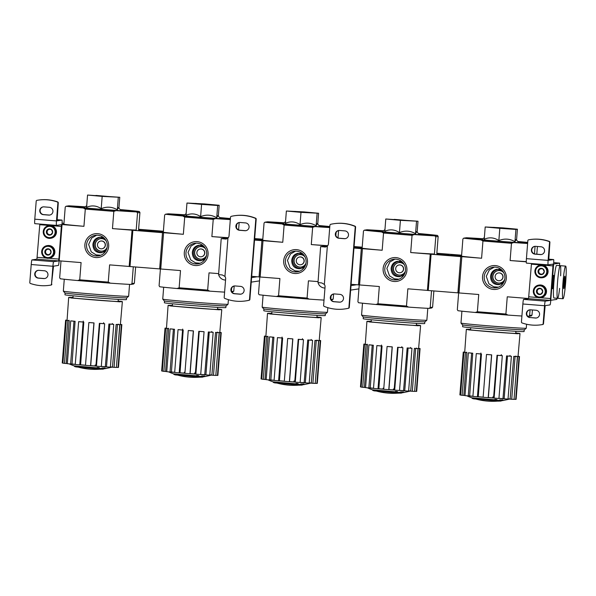<?xml version="1.0" encoding="UTF-8"?>
<svg xmlns="http://www.w3.org/2000/svg" width="596" height="596" viewBox="0 0 596 596"><rect width="100%" height="100%" fill="white"/><g stroke="black" fill="none" stroke-linecap="round" stroke-linejoin="round"><path stroke-width="0.89" d="M494.367 267.09L489.309 269.966L486.276 276.358L488.899 283.8L493.786 286.81L498.398 287.175M503.695 282.437L499.157 284.679C493.562 284.769 490.687 281.983 490.545 276.313C491.134 272.32 493.227 269.973 496.833 269.28L502.018 270.279M494.836 399.804L472.181 397.823L472.136 398.366L495.38 400.385A62.714 15.913 -85.2 0 1 494.829 399.886A61.09 52.463 96.3 0 0 496.61 400.058A62.438 15.846 94.8 0 0 497.451 400.698A62.982 60.904 90.3 0 1 494.084 401.019A62.327 53.528 -83.7 0 1 492.333 400.855A62.744 60.68 -89.7 0 0 494.866 400.691L473.515 398.843A63.675 61.693 -81.2 0 1 472.136 398.366M494.829 399.886L494.874 399.342A61.09 52.463 96.3 0 0 496.647 399.514A62.438 15.846 94.8 0 0 497.489 400.154L497.451 400.698M496.647 399.514L496.61 400.058M502.085 400.661A63.198 62.975 -98.6 0 0 504.03 400.356M498.137 401.175A62.707 5.141 -85.4 0 1 498.032 400.989A62.997 62.774 -98.6 0 0 499.59 400.817A62.409 5.111 -85.4 0 1 499.478 400.587A62.751 62.528 -98.6 0 0 500.953 400.385A62.096 5.088 94.6 0 0 501.057 400.616A62.997 62.774 -98.6 0 0 502.629 400.37A61.731 5.059 94.6 0 0 502.733 400.557A63.198 62.975 81.4 0 1 501.169 400.803A62.096 5.088 94.6 0 0 501.281 400.959A63.37 63.146 81.4 0 1 499.813 401.16A62.409 5.111 -85.4 0 1 499.694 401.004A63.198 62.975 81.4 0 1 498.137 401.175M499.508 400.288A62.997 62.774 -98.6 0 1 498.07 400.445L498.032 400.989M499.478 400.587L499.522 400.043A62.751 62.528 -98.6 0 0 500.998 399.842A62.096 5.088 94.6 0 0 501.102 400.072A62.997 62.774 -98.6 0 0 502.666 399.827A61.731 5.059 94.6 0 0 502.771 400.005L502.733 400.557M502.666 399.827L502.629 400.37M501.102 400.072L501.057 400.616M500.998 399.842L500.953 400.385M498.852 240.575L499.82 228.32L485.196 226.979L484.235 239.234C489.316 237.029 494.188 237.484 498.852 240.575C504.432 238.303 509.796 238.676 514.959 241.7L515.994 239.614L519.071 242.669M482.656 238.862A33.205 0.633 4.5 0 0 467.212 238.199A33.205 0.633 4.5 0 0 497.541 241.209A33.205 0.633 4.5 0 0 527.631 243.302M527.691 242.587A33.205 0.633 4.5 0 0 518.043 241.648M482.82 238.743A39.12 0.745 -175.5 0 0 466.43 237.759L463.688 238.169L462.891 238.981L461.535 256.205L459.702 256.489M521.91 316.014A39.12 0.745 -175.5 0 1 508.015 315.09L475.28 312.468A39.12 0.745 -175.5 0 1 457.981 310.71L457.326 309.704L458.644 292.934M527.616 243.481A39.12 0.745 -175.5 0 1 513.722 242.55L480.987 239.927A39.12 0.745 -175.5 0 1 463.688 238.169M517.917 241.522L519.623 241.663A39.12 0.745 -175.5 0 1 527.698 242.416M537.413 246.483L536.81 254.194M535.066 246.327L534.47 253.903M532.422 309.957L532.012 315.15L529.62 315.507L530.075 309.801M482.537 276.566A11.972 11.927 -98.6 0 0 499.552 288.33A11.972 11.927 -98.6 0 0 501.184 267.664A11.972 11.927 -98.6 0 0 482.537 276.566M528.622 298.514L507.256 296.801L505.9 314.025L477.381 311.738L478.737 294.513L427.414 290.423L430.267 254.157L432.77 254.321L461.833 256.66L458.98 292.934M526.283 261.83L510.109 260.534L511.465 243.302L482.946 241.015L481.59 258.239L459.702 256.481M532.012 315.15L531.215 315.954L528.473 316.372A39.12 0.745 -175.5 0 1 527.825 316.342M528.473 316.372L529.62 315.507M475.28 312.468L477.381 311.738M505.9 314.025L508.015 315.09M481.59 258.239A39.12 0.745 -175.5 0 1 461.535 256.205M482.946 241.015L480.987 239.927M526.283 261.614A39.12 0.745 -175.5 0 1 510.109 260.534M513.722 242.55L511.465 243.302M482.596 238.907A31.297 0.596 4.5 0 0 469.112 238.325A31.297 0.596 4.5 0 0 497.705 241.186A31.297 0.596 4.5 0 0 527.639 243.235M527.683 242.661A31.297 0.596 4.5 0 0 518.088 241.7M482.507 238.974A28.198 0.536 4.5 0 0 472.188 238.579A28.198 0.536 4.5 0 0 497.958 241.149A28.198 0.536 4.5 0 0 527.646 243.071M527.669 242.818A28.198 0.536 4.5 0 0 518.17 241.782M485.196 226.979L502.793 227.873L517.41 229.222L515.927 229.445L499.82 228.32M516.546 240.166L517.41 229.222M514.959 241.7L515.927 229.445M500.394 228.238L512.188 228.953L493.622 227.344L500.394 228.238M462.749 324.947L462.608 326.69A30.836 0.589 4.5 0 0 490.791 329.499A30.836 0.589 4.5 0 0 524.1 331.532L524.234 329.789M526.268 328.21A32.75 0.626 4.5 0 1 490.903 326.042A32.75 0.626 4.5 0 1 460.984 323.069A32.75 0.626 4.5 0 0 460.984 323.069L462.526 324.872A31.074 0.596 4.5 0 0 490.91 327.688A31.074 0.596 4.5 0 0 524.473 329.744L526.268 328.21A32.75 0.626 4.5 0 0 526.275 328.195L526.588 324.246M468.277 395.759A22.223 0.425 4.5 0 0 472.919 396.243M477.433 396.66A22.223 0.425 4.5 0 0 483.147 397.152M488.206 397.554A22.223 0.425 4.5 0 0 494.114 398.009M498.949 398.344A22.223 0.425 4.5 0 0 504.149 398.679M508.038 398.873A22.223 0.425 4.5 0 0 510.079 398.888M494.181 397.107A26.38 0.507 4.5 0 0 492.721 396.988M515.786 377.298L517.604 356.475A26.738 0.514 -175.5 0 0 518.028 356.415A26.738 0.514 -175.5 0 1 518.028 356.415L519.481 356.527A28.198 0.536 -175.5 0 1 519.488 356.527L516.114 399.32A28.198 0.536 -175.5 0 1 516.114 399.327A28.198 0.536 -175.5 0 1 515.689 399.387L514.057 399.253M514.05 399.365A28.198 0.536 -175.5 0 1 511.718 399.275L510.102 399.126L513.789 356.356A26.738 0.514 -175.5 0 0 516.114 356.453L517.417 356.572L514.05 399.365M508.023 399.022A26.38 0.507 4.5 0 0 510.102 399.126M508.015 399.067A28.198 0.536 -175.5 0 1 504.142 398.828L502.964 398.709L506.563 355.931A26.738 0.514 -175.5 0 0 510.444 356.177L511.39 356.274L508.015 399.067M498.941 398.433A26.38 0.507 4.5 0 0 502.964 398.709M498.941 398.471A28.198 0.536 -175.5 0 1 494.099 398.121L493.548 398.046L497.027 355.261A26.738 0.514 -175.5 0 0 501.862 355.611L502.309 355.678L498.941 398.471M491.685 354.858L491.566 354.873A28.198 0.536 -175.5 0 1 486.5 354.464L486.627 354.449A26.738 0.514 -175.5 0 0 489.145 354.65A26.738 0.514 -175.5 0 0 491.685 354.858L488.348 397.651A26.38 0.507 4.5 0 0 493.548 398.046M488.348 397.651L488.198 397.674A28.198 0.536 -175.5 0 1 483.132 397.264L486.5 354.464M481.464 354.017L480.793 353.987A28.198 0.536 -175.5 0 1 476.278 353.584L476.949 353.614A26.738 0.514 -175.5 0 0 481.464 354.017L478.26 396.817A26.38 0.507 4.5 0 0 483.14 397.227M478.26 396.817L477.426 396.787A28.198 0.536 -175.5 0 1 472.911 396.385L476.278 353.584M472.747 353.219L471.63 353.152A28.198 0.536 -175.5 0 1 468.352 352.817L469.469 352.884A26.738 0.514 -175.5 0 0 472.747 353.219L469.648 396.035A26.38 0.507 4.5 0 0 472.911 396.34M469.648 396.035L468.262 395.945A28.198 0.536 -175.5 0 1 464.984 395.617L468.352 352.817M466.869 352.594L465.469 352.489A28.198 0.536 -175.5 0 1 463.926 352.273L465.32 352.378A26.738 0.514 -175.5 0 0 466.869 352.594L463.837 395.416A26.38 0.507 4.5 0 0 464.984 395.55M463.837 395.416L462.101 395.29A28.198 0.536 -175.5 0 1 460.559 395.073L463.926 352.273M460.566 394.962L459.888 394.91A28.198 0.536 -175.5 0 1 459.888 394.902A28.198 0.536 -175.5 0 1 459.888 394.895L463.256 352.102A28.198 0.536 -175.5 0 1 463.681 352.042L464.724 352.132M470.609 329.409A26.924 0.514 4.5 0 0 466.325 329.357A26.924 0.514 4.5 0 0 490.925 331.808A26.924 0.514 4.5 0 0 520.01 333.581A26.924 0.514 4.5 0 0 515.771 332.963M515.875 356.043L515.831 356.505M509.997 355.417L509.93 356.185M501.281 354.62L501.199 355.596M480.883 353.018L480.808 353.987M466.623 352.176L466.601 352.571M466.325 329.357L464.716 352.221A26.738 0.514 -175.5 0 1 464.716 352.221L463.256 352.109L459.888 394.91M465.469 352.489L462.101 395.29M471.63 353.152L468.262 395.945M480.793 353.987L477.426 396.787M491.566 354.873L488.198 397.674M502.309 355.678A28.198 0.536 -175.5 0 1 497.474 355.328L494.099 398.121M497.474 355.328L497.027 355.261M511.39 356.274A28.198 0.536 -175.5 0 1 507.509 356.028L504.142 398.828M507.509 356.028L506.563 355.931M517.417 356.572A28.198 0.536 -175.5 0 1 515.093 356.475L511.718 399.275M515.093 356.475L513.789 356.356M516.114 399.327L519.488 356.527A28.198 0.536 -175.5 0 1 519.064 356.587L515.689 399.387M519.064 356.587L517.604 356.475M518.043 356.244A28.198 0.536 -175.5 0 1 518.818 356.356L518.803 356.468M518.818 356.356L518.036 356.304M493.808 286.81A10.415 10.378 -98.6 0 0 497.541 287.473M484.213 276.671A10.415 10.378 -98.6 0 0 496.11 287.793A10.415 10.378 -98.6 0 0 504.812 275.948A10.415 10.378 -98.6 0 0 484.213 276.671M559.488 265.615L559.681 263.119L553.632 264.035L550.779 300.31L556.828 299.393L556.917 298.261M559.681 263.119L553.721 262.642M552.492 288.762A6.735 0.551 -85.4 0 1 552.485 288.762A6.735 0.551 -85.4 0 1 552.47 282.005A6.735 0.551 -85.4 0 1 553.557 275.337A6.735 0.551 -85.4 0 1 553.572 282.027A6.735 0.551 -85.4 0 1 552.492 288.762M550.54 298.551L550.242 300.391L545.28 301.136A4.552 0.372 94.6 0 0 544.543 305.733L543.127 323.747A0.909 0.909 81.4 0 1 542.382 324.567A40.029 39.887 81.4 0 1 541.235 324.76L541.615 324.701A40.029 39.887 -98.6 0 0 542.762 324.515A0.909 0.909 -98.6 0 0 543.507 323.688L545.154 305.636L550.041 304.899A4.552 0.372 94.6 0 0 550.779 300.31L553.632 264.035A4.552 0.372 94.6 0 0 553.617 259.558L548.722 260.303L549.907 242.319A0.909 0.909 -98.6 0 0 549.303 241.387A40.029 39.887 -98.6 0 0 530.112 239.562L529.732 239.622A40.029 39.887 81.4 0 1 548.931 241.447A0.909 0.909 81.4 0 1 549.534 242.378L548.111 260.392A4.552 0.372 94.6 0 0 548.126 264.87A4.552 0.372 94.6 0 0 548.134 264.87L553.103 264.117L550.54 298.551L540.408 297.739M534.873 246.342A3.911 3.896 -98.6 0 0 535.342 254.075L534.962 254.134A3.911 3.896 81.4 0 1 534.687 246.371A3.911 3.896 81.4 0 1 535.581 246.334L540.997 246.774A3.911 3.896 81.4 0 1 541.28 254.537A3.911 3.896 81.4 0 1 540.386 254.574L534.962 254.134M541.466 254.507A3.911 3.896 -98.6 0 1 540.766 254.514L535.342 254.075M548.111 260.392L526.424 258.649L527.84 240.635A0.909 0.909 81.4 0 1 528.585 239.815A40.029 39.887 81.4 0 1 529.732 239.622M550.242 300.391L528.555 298.648L523.593 299.401A4.552 0.372 94.6 0 0 522.856 303.99L521.44 322.004A0.909 0.909 81.4 0 0 522.044 322.935A40.029 39.887 81.4 0 0 541.235 324.76M529.971 317.608A3.911 3.896 81.4 0 1 529.688 309.838A3.911 3.896 81.4 0 1 530.582 309.808L536.005 310.248A3.911 3.896 81.4 0 1 536.281 318.011A3.911 3.896 81.4 0 1 535.394 318.041L530.351 317.549A3.911 3.896 -98.6 0 1 529.881 309.816M536.475 317.981A3.911 3.896 -98.6 0 1 535.767 317.988L530.351 317.549M526.424 258.649A4.552 0.372 94.6 0 0 526.439 263.127A4.552 0.372 94.6 0 0 526.447 263.127L548.119 264.87L526.439 263.127M553.11 265.905L531.416 264.17L531.461 263.529M531.416 264.17L528.555 298.648M553.617 259.558A4.552 0.372 94.6 0 0 553.61 259.558L548.625 259.163L553.617 259.558M537.808 294.022L536.46 291.176L538.24 288.576L541.369 288.829L542.718 291.675L540.937 294.268L537.808 294.022A3.151 3.136 81.4 0 1 538.24 288.576A3.151 3.136 81.4 0 1 542.718 291.675A3.151 3.136 81.4 0 1 537.808 294.022L540.989 294.208M545.191 291.876A5.64 5.617 81.4 0 1 536.407 296.07A5.64 5.617 81.4 0 1 537.167 286.333A5.64 5.617 81.4 0 1 545.191 291.876M545.973 291.921A6.37 6.347 81.4 0 1 533.375 292.368A6.37 6.347 81.4 0 1 538.695 285.119A6.37 6.347 81.4 0 1 545.973 291.921M538.695 285.119L539.224 285.037A6.37 6.347 81.4 0 1 546.502 291.846A6.37 6.347 81.4 0 1 541.131 297.635L540.602 297.709M538.493 288.598L537.652 289.827A2.727 2.719 81.4 0 1 539.529 288.673M540.684 288.769A2.727 2.719 81.4 0 1 541.585 289.246M542.613 291.422A2.727 2.719 81.4 0 1 542.554 291.928M541.377 293.672A2.727 2.719 81.4 0 1 537.436 292.554L538.113 293.977M537.436 292.554A2.727 2.719 81.4 0 1 537.652 289.827L536.758 291.131L537.436 292.554M539.38 274.071L538.032 271.225L539.805 268.632L542.941 268.885L544.29 271.731L542.509 274.324L539.38 274.071A3.151 3.136 81.4 0 1 539.805 268.632A3.151 3.136 81.4 0 1 544.29 271.731A3.151 3.136 81.4 0 1 539.38 274.071L542.561 274.257M546.763 271.925A5.64 5.617 81.4 0 1 537.972 276.119A5.64 5.617 81.4 0 1 538.739 266.382A5.64 5.617 81.4 0 1 546.763 271.925M547.545 271.977A6.37 6.347 81.4 0 1 534.947 272.417A6.37 6.347 81.4 0 1 540.267 265.168A6.37 6.347 81.4 0 1 547.545 271.977M540.267 265.168L540.795 265.093A6.37 6.347 81.4 0 1 548.074 271.895A6.37 6.347 81.4 0 1 542.703 277.684L542.174 277.766M540.065 268.647L539.224 269.884A2.727 2.719 81.4 0 1 541.093 268.729M542.256 268.826A2.727 2.719 81.4 0 1 543.15 269.295M544.178 271.478A2.727 2.719 81.4 0 1 544.126 271.985M542.949 273.72A2.727 2.719 81.4 0 1 539.008 272.603L539.685 274.026M539.008 272.603A2.727 2.719 81.4 0 1 539.224 269.884L538.33 271.18L539.008 272.603M559.637 288.375A16.375 1.341 -85.4 0 1 557.595 298.32L553.982 298.03A16.375 1.341 -85.4 0 1 553.93 281.915A16.375 1.341 -85.4 0 1 556.604 265.384L560.218 265.674A16.375 1.341 -85.4 0 1 560.642 275.814M557.543 282.206A16.375 1.341 -85.4 0 1 560.218 265.674A16.375 1.341 94.6 0 0 557.565 281.886A16.375 1.341 94.6 0 0 557.595 298.32A16.375 1.341 -85.4 0 1 557.543 282.206M563.838 288.688L563.831 288.688A6.28 0.514 94.6 0 1 563.786 288.665A6.28 0.514 94.6 0 1 563.63 285.67L563.63 285.588A6.28 0.514 94.6 0 1 564.114 279.412L564.129 279.33A6.28 0.514 94.6 0 1 564.784 276.194A6.28 0.514 94.6 0 1 564.814 276.179L564.822 276.171A6.28 0.514 94.6 0 1 565.03 279.196L565.023 279.271A6.28 0.514 94.6 0 1 564.539 285.454L564.531 285.529A6.28 0.514 94.6 0 1 563.838 288.688M565.693 282.228A16.375 1.341 94.6 0 0 565.641 266.107A16.375 1.341 94.6 0 0 562.989 282.325A16.375 1.341 94.6 0 0 563.019 298.752A16.375 1.341 94.6 0 0 565.693 282.228M564.539 285.454C563.645 283.309 563.801 281.252 565.023 279.271M564.151 279.151L565.03 279.219M563.637 285.432L564.531 285.506M552.917 280.515L553.267 278.906L553.371 280.448L552.775 285.193L552.917 280.515M552.932 280.411L553.371 280.448L553.125 283.584L552.671 283.547M552.574 287.674A5.64 0.462 -85.4 0 1 552.574 281.834A5.64 0.462 -85.4 0 1 553.505 276.447A5.64 0.462 -85.4 0 1 553.483 282.087A5.64 0.462 -85.4 0 1 552.611 287.652A5.64 0.462 -85.4 0 1 552.574 287.674M499.247 269.303A7.457 7.435 -98.6 0 0 498.368 269.377L497.876 269.452A7.457 7.435 -98.6 0 0 491.648 277.937A7.457 7.435 -98.6 0 0 502.421 283.45M500.111 284.203L500.595 284.128A7.457 7.435 -98.6 0 0 501.661 283.89M499.82 269.414A7.457 7.435 -98.6 0 0 497.876 269.452M503.836 272.856A6.28 6.258 -98.6 0 0 492.81 277.766A6.28 6.258 -98.6 0 0 504.79 279.189M498.129 270.614A6.28 6.258 -98.6 0 0 492.959 277.743A6.28 6.258 -98.6 0 0 500.007 283.025M499.582 280.694L499.731 280.671A3.911 3.896 -98.6 0 0 503.031 277.118A3.911 3.896 -98.6 0 0 498.561 272.938L498.412 272.961A3.911 3.896 -98.6 0 0 495.142 277.408A3.911 3.896 -98.6 0 0 502.882 277.14A3.911 3.896 -98.6 0 0 498.412 272.961M394.954 259.111L389.896 261.987L386.864 268.379L389.486 275.814L394.373 278.824L398.985 279.196M404.282 274.458L399.745 276.7C394.15 276.79 391.274 274.004 391.132 268.334C391.721 264.341 393.814 261.994 397.42 261.301L402.605 262.3M395.424 391.825L372.768 389.844L372.724 390.387L395.967 392.406A62.714 15.913 -85.2 0 1 395.416 391.907A61.09 52.463 96.3 0 0 397.197 392.079A62.438 15.846 94.8 0 0 398.039 392.719A62.982 60.904 90.3 0 1 394.671 393.032A62.327 53.528 -83.7 0 1 392.92 392.868A62.744 60.68 -89.7 0 0 395.453 392.712L374.102 390.857A63.675 61.693 -81.2 0 1 372.724 390.387M395.416 391.907L395.461 391.363A61.09 52.463 96.3 0 0 397.234 391.535A62.438 15.846 94.8 0 0 398.076 392.175L398.039 392.719M397.234 391.535L397.197 392.079M402.68 392.682A63.198 62.975 -98.6 0 0 404.624 392.377M398.724 393.189A62.707 5.141 -85.4 0 1 398.62 393.01A62.997 62.774 -98.6 0 0 400.177 392.838A62.409 5.111 -85.4 0 1 400.072 392.608A62.751 62.528 -98.6 0 0 401.54 392.406A62.096 5.088 94.6 0 0 401.652 392.637A62.997 62.774 -98.6 0 0 403.216 392.384A61.731 5.059 94.6 0 0 403.321 392.57A63.198 62.975 81.4 0 1 401.756 392.824A62.096 5.088 94.6 0 0 401.868 392.98A63.37 63.146 81.4 0 1 400.4 393.174A62.409 5.111 -85.4 0 1 400.281 393.017A63.198 62.975 81.4 0 1 398.724 393.189M400.095 392.31A62.997 62.774 -98.6 0 1 398.664 392.466L398.62 393.01M400.072 392.608L400.11 392.064A62.751 62.528 -98.6 0 0 401.585 391.863A62.096 5.088 94.6 0 0 401.689 392.093A62.997 62.774 -98.6 0 0 403.254 391.84A61.731 5.059 94.6 0 0 403.365 392.026L403.321 392.57M403.254 391.84L403.216 392.384M401.689 392.093L401.652 392.637M401.585 391.863L401.54 392.406M399.439 232.596L400.408 220.341L385.783 218.993L384.822 231.248C389.903 229.05 394.775 229.497 399.439 232.596C405.019 230.324 410.391 230.697 415.546 233.721L416.582 231.635L419.658 234.69M383.243 230.883A33.205 0.633 4.5 0 0 367.799 230.22A33.205 0.633 4.5 0 0 398.128 233.23A33.205 0.633 4.5 0 0 433.985 235.427A33.205 0.633 4.5 0 0 418.63 233.669M383.407 230.764A39.12 0.745 -175.5 0 0 367.017 229.773L364.275 230.19L363.478 230.995L362.122 248.227L360.289 248.502L382.178 250.26A39.12 0.745 -175.5 0 1 362.122 248.227M429.06 308.385L430.208 307.529L432.599 307.163L431.802 307.976L429.06 308.385A39.12 0.745 -175.5 0 1 408.603 307.111L375.867 304.481A39.12 0.745 -175.5 0 1 358.569 302.731L357.913 301.725L359.232 284.955M418.504 233.543L420.21 233.677A39.12 0.745 -175.5 0 1 437.509 235.435L434.767 235.852A39.12 0.745 -175.5 0 1 414.309 234.571L381.574 231.941A39.12 0.745 -175.5 0 1 364.275 230.19M437.509 235.435L438.164 236.441L435.78 236.798L434.767 235.852M438.164 236.441L436.808 253.665L438.641 253.389L438.574 254.306M435.78 236.798L434.424 254.03L432.584 254.313L410.696 252.548L412.052 235.323L383.533 233.029L382.178 250.26M430.208 307.529L431.526 290.774M432.599 307.163L433.873 290.96M438.641 253.389L436.846 253.248M383.124 268.587A11.972 11.927 -98.6 0 0 400.147 280.351A11.972 11.927 -98.6 0 0 401.771 259.685A11.972 11.927 -98.6 0 0 383.124 268.587M427.414 290.394L407.843 288.822L406.487 306.046L377.968 303.759L379.324 286.527L359.567 284.94M375.867 304.481L377.968 303.759M406.487 306.046L408.603 307.111M383.533 233.029L381.574 231.941M434.424 254.03A39.12 0.745 -175.5 0 1 410.696 252.548M414.309 234.571L412.052 235.323M383.183 230.92A31.297 0.596 4.5 0 0 369.699 230.347A31.297 0.596 4.5 0 0 398.292 233.207A31.297 0.596 4.5 0 0 432.085 235.256A31.297 0.596 4.5 0 0 418.675 233.714M383.094 230.995A28.198 0.536 4.5 0 0 372.776 230.6A28.198 0.536 4.5 0 0 398.545 233.163A28.198 0.536 4.5 0 0 429.008 235.025A28.198 0.536 4.5 0 0 418.757 233.796M385.783 218.993L417.997 221.235L400.408 220.341M417.14 232.187L417.997 221.235M415.546 233.721L416.515 221.466M400.981 220.252L412.775 220.974L394.209 219.365L400.981 220.252M363.337 316.968L363.195 318.711A30.836 0.589 4.5 0 0 391.378 321.52A30.836 0.589 4.5 0 0 424.687 323.546L424.821 321.81M362.502 303.193L361.571 315.075A32.75 0.626 4.5 0 0 361.571 315.09L363.113 316.886A31.074 0.596 4.5 0 0 391.498 319.702A31.074 0.596 4.5 0 0 425.06 321.765L426.855 320.231A32.75 0.626 4.5 0 0 426.863 320.216L427.801 308.326M361.571 315.09A32.75 0.626 4.5 0 0 391.49 318.055A32.75 0.626 4.5 0 0 426.855 320.231M368.864 387.772A22.223 0.425 4.5 0 0 373.506 388.257M378.02 388.674A22.223 0.425 4.5 0 0 383.735 389.166M388.793 389.575A22.223 0.425 4.5 0 0 394.701 390.022M399.536 390.365A22.223 0.425 4.5 0 0 404.744 390.693M408.625 390.894A22.223 0.425 4.5 0 0 410.666 390.909M383.802 388.257A26.38 0.507 4.5 0 0 383.042 388.205M394.768 389.128A26.38 0.507 4.5 0 0 393.308 389.009M416.373 369.311L418.191 348.489A26.738 0.514 -175.5 0 0 418.615 348.436A26.738 0.514 -175.5 0 1 418.615 348.436L420.076 348.541A28.198 0.536 -175.5 0 1 420.076 348.548L416.701 391.341A28.198 0.536 -175.5 0 1 416.708 391.348A28.198 0.536 -175.5 0 1 416.284 391.408L414.645 391.274M414.637 391.386A28.198 0.536 -175.5 0 1 412.313 391.289L410.689 391.147L414.376 348.377A26.738 0.514 -175.5 0 0 416.701 348.474L418.005 348.585L414.637 391.386M408.61 391.036A26.38 0.507 4.5 0 0 410.689 391.147M408.61 391.088A28.198 0.536 -175.5 0 1 404.729 390.849L403.552 390.73L407.15 347.952A26.738 0.514 -175.5 0 0 411.031 348.198L411.978 348.288L408.61 391.088M399.529 390.454A26.38 0.507 4.5 0 0 403.552 390.73M399.529 390.492A28.198 0.536 -175.5 0 1 394.694 390.142L394.135 390.067L397.614 347.282A26.738 0.514 -175.5 0 0 402.449 347.632L402.896 347.691L399.529 390.492M392.272 346.872L392.153 346.894A28.198 0.536 -175.5 0 1 387.095 346.485L387.214 346.47A26.738 0.514 -175.5 0 0 389.732 346.671A26.738 0.514 -175.5 0 0 392.272 346.872L388.935 389.665A26.38 0.507 4.5 0 0 394.135 390.067M388.935 389.665L388.786 389.687A28.198 0.536 -175.5 0 1 383.72 389.285L387.095 346.485M382.051 346.03L381.38 346.008A28.198 0.536 -175.5 0 1 376.866 345.606L377.536 345.635A26.738 0.514 -175.5 0 0 382.051 346.03L378.847 388.838A26.38 0.507 4.5 0 0 383.727 389.248M378.847 388.838L378.013 388.801A28.198 0.536 -175.5 0 1 373.498 388.406L376.866 345.606M373.334 345.24L372.217 345.166A28.198 0.536 -175.5 0 1 368.939 344.838L370.056 344.905A26.738 0.514 -175.5 0 0 373.334 345.24L370.243 388.056A26.38 0.507 4.5 0 0 373.498 388.361M370.243 388.056L368.85 387.966A28.198 0.536 -175.5 0 1 365.572 387.631L368.939 344.838M367.456 344.607L366.056 344.51A28.198 0.536 -175.5 0 1 364.514 344.294L365.907 344.399A26.738 0.514 -175.5 0 0 367.456 344.607L364.424 387.43A26.38 0.507 4.5 0 0 365.572 387.571M364.424 387.43L362.688 387.303A28.198 0.536 -175.5 0 1 361.146 387.095L364.514 344.294M361.154 386.983L360.476 386.923A28.198 0.536 -175.5 0 1 360.476 386.916L363.843 344.13A28.198 0.536 -175.5 0 1 363.843 344.123A28.198 0.536 -175.5 0 1 364.268 344.063L365.311 344.145M371.196 321.43A26.924 0.514 4.5 0 0 366.913 321.371A26.924 0.514 4.5 0 0 391.52 323.822A26.924 0.514 4.5 0 0 420.605 325.595A26.924 0.514 4.5 0 0 416.358 324.984M416.462 348.064L416.425 348.526M410.584 347.431L410.517 348.206M401.868 346.641L401.786 347.617M381.47 345.039L381.395 346.008M367.21 344.197L367.188 344.592M366.913 321.371L365.303 344.235A26.738 0.514 -175.5 0 1 365.303 344.235L363.843 344.13L360.476 386.923M366.056 344.51L362.688 387.303M372.217 345.166L368.85 387.966M381.38 346.008L378.013 388.801M392.153 346.894L388.786 389.687M402.896 347.691A28.198 0.536 -175.5 0 1 398.061 347.341L394.694 390.142M398.061 347.341L397.614 347.282M411.978 348.288A28.198 0.536 -175.5 0 1 408.096 348.049L404.729 390.849M408.096 348.049L407.15 347.952M418.005 348.585A28.198 0.536 -175.5 0 1 415.68 348.489L412.313 391.289M415.68 348.489L414.376 348.377M416.708 391.348L420.076 348.548A28.198 0.536 -175.5 0 1 419.651 348.608L416.284 391.408M419.651 348.608L418.191 348.489M418.63 348.265A28.198 0.536 -175.5 0 1 419.405 348.377L419.398 348.489M419.405 348.377L418.623 348.317M394.396 278.824A10.415 10.378 -98.6 0 0 398.128 279.494M384.8 268.692A10.415 10.378 -98.6 0 0 396.698 279.815A10.415 10.378 -98.6 0 0 405.399 267.969A10.415 10.378 -98.6 0 0 384.8 268.692M399.842 261.316A7.457 7.435 -98.6 0 0 398.955 261.398L398.471 261.473A7.457 7.435 -98.6 0 0 392.235 269.958A7.457 7.435 -98.6 0 0 403.008 275.471M400.698 276.224L401.183 276.149A7.457 7.435 -98.6 0 0 402.248 275.911M400.408 261.435A7.457 7.435 -98.6 0 0 398.471 261.473M404.423 264.877A6.28 6.258 -98.6 0 0 393.397 269.779A6.28 6.258 -98.6 0 0 405.377 271.21M398.717 262.627A6.28 6.258 -98.6 0 0 393.546 269.757A6.28 6.258 -98.6 0 0 400.594 275.039M400.169 272.715L400.318 272.692A3.911 3.896 -98.6 0 0 403.619 269.139A3.911 3.896 -98.6 0 0 399.149 264.959L399 264.982A3.911 3.896 -98.6 0 0 395.729 269.429A3.911 3.896 -98.6 0 0 403.47 269.161A3.911 3.896 -98.6 0 0 399 264.982M295.541 251.132L290.49 254L287.451 260.392L290.081 267.835L294.96 270.845L299.572 271.21M304.869 266.472L300.332 268.721C294.737 268.811 291.861 266.017 291.72 260.355C292.308 256.355 294.402 254.008 298.007 253.315L303.193 254.313M296.011 383.839L273.355 381.865L273.311 382.408L296.555 384.427A62.714 15.913 -85.2 0 1 296.003 383.928A61.09 52.463 96.3 0 0 297.784 384.092A62.438 15.846 94.8 0 0 298.626 384.733A62.982 60.904 90.3 0 1 295.258 385.053A62.327 53.528 -83.7 0 1 293.515 384.889A62.744 60.68 -89.7 0 0 296.041 384.725L274.689 382.878A63.675 61.693 -81.2 0 1 273.311 382.408M296.003 383.928L296.048 383.377A61.09 52.463 96.3 0 0 297.829 383.548A62.438 15.846 94.8 0 0 298.671 384.189L298.626 384.733M297.829 383.548L297.784 384.092M303.267 384.696A63.198 62.975 -98.6 0 0 305.212 384.39M299.311 385.21A62.707 5.141 -85.4 0 1 299.207 385.031A62.997 62.774 -98.6 0 0 300.764 384.86A62.409 5.111 -85.4 0 1 300.66 384.621A62.751 62.528 -98.6 0 0 302.127 384.42A62.096 5.088 94.6 0 0 302.239 384.658A62.997 62.774 -98.6 0 0 303.804 384.405A61.731 5.059 94.6 0 0 303.908 384.591A63.198 62.975 81.4 0 1 302.343 384.837A62.096 5.088 94.6 0 0 302.455 384.994A63.37 63.146 81.4 0 1 300.987 385.195A62.409 5.111 -85.4 0 1 300.868 385.038A63.198 62.975 81.4 0 1 299.311 385.21M300.682 384.331A62.997 62.774 -98.6 0 1 299.252 384.487L299.207 385.031M300.66 384.621L300.697 384.077A62.751 62.528 -98.6 0 0 302.172 383.876A62.096 5.088 94.6 0 0 302.276 384.115A62.997 62.774 -98.6 0 0 303.848 383.861A61.731 5.059 94.6 0 0 303.953 384.048L303.908 384.591M303.848 383.861L303.804 384.405M302.276 384.115L302.239 384.658M302.172 383.876L302.127 384.42M300.034 224.618L300.995 212.362L286.371 211.014L285.41 223.269C290.49 221.071 295.363 221.518 300.034 224.618C305.606 222.338 310.978 222.71 316.133 225.735L317.169 223.649L320.246 226.711M283.83 222.904A33.205 0.633 4.5 0 0 268.386 222.241A33.205 0.633 4.5 0 0 298.715 225.251A33.205 0.633 4.5 0 0 329.744 227.389M329.797 226.726A33.205 0.633 4.5 0 0 319.218 225.69M283.994 222.785A39.12 0.745 -175.5 0 0 267.604 221.794L264.862 222.211L264.065 223.016L262.709 240.24L260.877 240.523L282.765 242.281A39.12 0.745 -175.5 0 1 262.709 240.24M324.023 300.108A39.12 0.745 -175.5 0 1 309.19 299.132L276.455 296.503A39.12 0.745 -175.5 0 1 259.156 294.744L258.5 293.739L259.819 276.976M329.73 227.568A39.12 0.745 -175.5 0 1 314.897 226.592L282.161 223.962A39.12 0.745 -175.5 0 1 264.862 222.211M319.091 225.564L320.797 225.698A39.12 0.745 -175.5 0 1 329.811 226.54M338.61 230.496A3.911 3.896 81.4 0 1 339.504 230.458L344.928 230.898A3.911 3.896 81.4 0 1 345.203 238.661A3.911 3.896 81.4 0 1 344.317 238.698L338.893 238.258A3.911 3.896 81.4 0 1 338.61 230.496L338.014 237.886M336.07 232.596L335.846 235.427M330.847 298.901L331.071 296.063M333.618 293.962A3.911 3.896 81.4 0 1 334.512 293.932L339.936 294.372A3.911 3.896 81.4 0 1 340.212 302.135A3.911 3.896 81.4 0 1 339.318 302.165L333.894 301.732A3.911 3.896 81.4 0 1 333.618 293.962L333.186 299.185L331.085 299.505M283.711 260.601A11.972 11.927 -98.6 0 0 300.734 272.365A11.972 11.927 -98.6 0 0 302.358 251.706A11.972 11.927 -98.6 0 0 283.711 260.601M317.914 281.595L308.43 280.835L307.074 298.067L278.555 295.772L279.911 278.548L251.691 276.335M327.532 245.872L311.291 244.569L312.647 227.337L284.121 225.05L282.765 242.281M333.186 299.185L331.473 300.131M276.455 296.503L278.555 295.772M307.074 298.067L309.19 299.132M284.121 225.05L282.161 223.962M327.703 245.671A39.12 0.745 -175.5 0 1 311.291 244.569M314.897 226.592L312.647 227.337M283.77 222.941A31.297 0.596 4.5 0 0 270.293 222.368A31.297 0.596 4.5 0 0 298.879 225.221A31.297 0.596 4.5 0 0 329.752 227.307M329.789 226.808A31.297 0.596 4.5 0 0 319.262 225.735M283.681 223.008A28.198 0.536 4.5 0 0 273.37 222.621A28.198 0.536 4.5 0 0 299.132 225.184A28.198 0.536 4.5 0 0 329.595 227.046A28.198 0.536 4.5 0 0 319.352 225.817M286.371 211.014L303.967 211.908L318.584 213.256L300.995 212.362M317.728 224.2L318.584 213.256M316.133 225.735L317.102 213.48M301.569 212.273L313.362 212.995L294.796 211.386L301.569 212.273M263.924 308.989L263.79 310.725A30.836 0.589 4.5 0 0 291.965 313.533A30.836 0.589 4.5 0 0 325.274 315.567L325.409 313.824M263.089 295.206L262.158 307.096A32.75 0.626 4.5 0 0 262.158 307.111L263.7 308.907A31.074 0.596 4.5 0 0 292.085 311.723A31.074 0.596 4.5 0 0 325.647 313.779L327.45 312.244A32.75 0.626 4.5 0 0 327.45 312.237L327.815 307.663M262.158 307.111A32.75 0.626 4.5 0 0 292.077 310.076A32.75 0.626 4.5 0 0 327.45 312.244M269.452 379.794A22.223 0.425 4.5 0 0 274.1 380.278M278.608 380.695A22.223 0.425 4.5 0 0 284.322 381.187M289.38 381.596A22.223 0.425 4.5 0 0 295.288 382.043M300.123 382.386A22.223 0.425 4.5 0 0 305.331 382.714M309.212 382.908A22.223 0.425 4.5 0 0 311.254 382.923M295.355 381.149A26.38 0.507 4.5 0 0 293.895 381.023M316.96 361.332L318.778 340.51A26.738 0.514 -175.5 0 0 319.203 340.45A26.738 0.514 -175.5 0 0 319.203 340.443L320.663 340.562A28.198 0.536 -175.5 0 1 320.663 340.569L317.296 383.362A28.198 0.536 -175.5 0 1 316.871 383.422L315.232 383.295M315.224 383.407A28.198 0.536 -175.5 0 1 312.9 383.31L311.276 383.168L314.964 340.398A26.738 0.514 -175.5 0 0 317.296 340.495L318.592 340.607L315.224 383.407M309.197 383.057A26.38 0.507 4.5 0 0 311.276 383.168M309.197 383.109A28.198 0.536 -175.5 0 1 305.316 382.863L304.139 382.744L307.737 339.973A26.738 0.514 -175.5 0 0 311.619 340.212L312.565 340.309L309.197 383.109M300.116 382.476A26.38 0.507 4.5 0 0 304.139 382.744M300.116 382.513A28.198 0.536 -175.5 0 1 295.281 382.163L294.722 382.081L298.201 339.303A26.738 0.514 -175.5 0 0 303.036 339.653L303.483 339.713L300.116 382.513M292.86 338.893L292.74 338.908A28.198 0.536 -175.5 0 1 287.682 338.506L287.801 338.483A26.738 0.514 -175.5 0 0 290.319 338.692A26.738 0.514 -175.5 0 0 292.86 338.893L289.522 381.686A26.38 0.507 4.5 0 0 294.722 382.081M289.522 381.686L289.373 381.708A28.198 0.536 -175.5 0 1 284.314 381.306L287.682 338.506M282.057 337.06L281.983 338.021A28.198 0.536 -175.5 0 1 277.453 337.627L278.123 337.649A26.738 0.514 -175.5 0 0 282.638 338.051L279.435 380.859A26.38 0.507 4.5 0 0 284.314 381.269M279.435 380.859L278.6 380.822A28.198 0.536 -175.5 0 1 274.085 380.419L277.453 337.627M273.922 337.254L272.804 337.187A28.198 0.536 -175.5 0 1 269.526 336.852L270.644 336.926A26.738 0.514 -175.5 0 0 273.922 337.254L270.83 380.069A26.38 0.507 4.5 0 0 274.085 380.382M270.83 380.069L269.437 379.987A28.198 0.536 -175.5 0 1 266.159 379.652L269.526 336.852M268.044 336.628L266.65 336.524A28.198 0.536 -175.5 0 1 265.101 336.315L266.501 336.412A26.738 0.514 -175.5 0 0 268.044 336.628L265.011 379.451A26.38 0.507 4.5 0 0 266.166 379.585M265.011 379.451L263.276 379.324A28.198 0.536 -175.5 0 1 261.733 379.108L265.101 336.315M261.741 378.996L261.063 378.944A28.198 0.536 -175.5 0 1 261.063 378.937L264.43 336.144A28.198 0.536 -175.5 0 1 264.855 336.084L265.898 336.166M271.783 313.451A26.924 0.514 4.5 0 0 267.5 313.392A26.924 0.514 4.5 0 0 292.107 315.843A26.924 0.514 4.5 0 0 321.192 317.616A26.924 0.514 4.5 0 0 316.945 317.005M317.05 340.078L317.012 340.547M311.172 339.452L311.105 340.219M302.455 338.655L302.373 339.638M267.798 336.219L267.775 336.606M267.5 313.392L265.89 336.256A26.738 0.514 -175.5 0 1 265.89 336.256L264.43 336.144L261.063 378.937M266.65 336.524L263.276 379.324M272.804 337.187L269.437 379.987M282.638 338.051L281.968 338.021L278.6 380.822M292.74 338.908L289.373 381.708M303.483 339.713A28.198 0.536 -175.5 0 1 298.648 339.362L295.281 382.163M298.648 339.362L298.201 339.303M312.565 340.309A28.198 0.536 -175.5 0 1 308.683 340.07L305.316 382.863M308.683 340.07L307.737 339.973M318.592 340.607A28.198 0.536 -175.5 0 1 316.267 340.51L312.9 383.31M316.267 340.51L314.964 340.398M317.296 383.362L320.663 340.569A28.198 0.536 -175.5 0 1 320.238 340.629L316.871 383.422M320.238 340.629L318.778 340.51M319.218 340.279A28.198 0.536 -175.5 0 1 319.992 340.398L319.985 340.51M319.992 340.398L319.21 340.338M294.983 270.845A10.415 10.378 -98.6 0 0 298.715 271.508M285.387 260.705A10.415 10.378 -98.6 0 0 297.285 271.836A10.415 10.378 -98.6 0 0 305.986 259.99A10.415 10.378 -98.6 0 0 285.387 260.705M300.429 253.337A7.457 7.435 -98.6 0 0 299.542 253.419L299.058 253.494A7.457 7.435 -98.6 0 0 292.822 261.979A7.457 7.435 -98.6 0 0 303.595 267.492M301.285 268.245L301.77 268.17A7.457 7.435 -98.6 0 0 302.835 267.924M300.995 253.456A7.457 7.435 -98.6 0 0 299.058 253.494M305.01 256.898A6.28 6.258 -98.6 0 0 293.984 261.8A6.28 6.258 -98.6 0 0 305.971 263.231M299.311 254.648A6.28 6.258 -98.6 0 0 294.141 261.778A6.28 6.258 -98.6 0 0 301.181 267.06M300.757 264.736L300.905 264.713A3.911 3.896 -98.6 0 0 304.206 261.152A3.911 3.896 -98.6 0 0 299.736 256.973L299.587 256.995A3.911 3.896 -98.6 0 0 296.316 261.45A3.911 3.896 -98.6 0 0 304.057 261.182A3.911 3.896 -98.6 0 0 299.587 256.995M196.129 243.146L191.078 246.021L188.038 252.413L190.668 259.856L195.548 262.866L200.159 263.231M195.548 262.866L195.57 262.866A10.415 10.378 -98.6 0 0 199.31 263.529M205.456 258.493L200.919 260.735C195.324 260.825 192.448 258.038 192.307 252.369C192.895 248.376 194.989 246.029 198.595 245.336L203.78 246.334M196.598 375.86L173.943 373.878L173.898 374.422L197.142 376.441A62.714 15.913 -85.2 0 1 196.598 375.942A61.09 52.463 96.3 0 0 198.371 376.113A62.438 15.846 94.8 0 0 199.213 376.754A62.982 60.904 90.3 0 1 195.846 377.074A62.327 53.528 -83.7 0 1 194.102 376.91A62.744 60.68 -89.7 0 0 196.628 376.746L175.276 374.899A63.675 61.693 -81.2 0 1 173.898 374.422M196.598 375.942L196.635 375.398A61.09 52.463 96.3 0 0 198.416 375.569A62.438 15.846 94.8 0 0 199.258 376.21L199.213 376.754M198.416 375.569L198.371 376.113M203.854 376.717A63.198 62.975 -98.6 0 0 205.799 376.411M199.898 377.231A62.707 5.141 -85.4 0 1 199.794 377.045A62.997 62.774 -98.6 0 0 201.351 376.873A62.409 5.111 -85.4 0 1 201.247 376.642A62.751 62.528 -98.6 0 0 202.715 376.441A62.096 5.088 94.6 0 0 202.826 376.679A62.997 62.774 -98.6 0 0 204.391 376.426A61.731 5.059 94.6 0 0 204.495 376.612A63.198 62.975 81.4 0 1 202.931 376.858A62.096 5.088 94.6 0 0 203.042 377.015A63.37 63.146 81.4 0 1 201.575 377.216A62.409 5.111 -85.4 0 1 201.455 377.059A63.198 62.975 81.4 0 1 199.898 377.231M201.269 376.344A62.997 62.774 -98.6 0 1 199.839 376.501L199.794 377.045M201.247 376.642L201.284 376.098A62.751 62.528 -98.6 0 0 202.759 375.897A62.096 5.088 94.6 0 0 202.864 376.128A62.997 62.774 -98.6 0 0 204.435 375.882A61.731 5.059 94.6 0 0 204.54 376.069L204.495 376.612M204.435 375.882L204.391 376.426M202.864 376.128L202.826 376.679M202.759 375.897L202.715 376.441M200.621 216.631L201.582 204.376L186.965 203.035L185.997 215.29C191.078 213.085 195.95 213.539 200.621 216.631C206.194 214.359 211.565 214.731 216.728 217.756L217.756 215.67L220.833 218.725M184.417 214.918A33.205 0.633 4.5 0 0 168.973 214.255A33.205 0.633 4.5 0 0 199.31 217.264A33.205 0.633 4.5 0 0 230.332 219.403M230.384 218.747A33.205 0.633 4.5 0 0 219.805 217.704M184.581 214.798A39.12 0.745 -175.5 0 0 168.191 213.815L165.45 214.225L164.652 215.037L163.297 232.261L161.464 232.537L183.352 234.295A39.12 0.745 -175.5 0 1 163.297 232.261M224.61 292.129A39.12 0.745 -175.5 0 1 209.777 291.146L177.042 288.524A39.12 0.745 -175.5 0 1 159.743 286.765L159.087 285.76L160.406 268.99M230.317 219.589A39.12 0.745 -175.5 0 1 215.484 218.613L182.749 215.983A39.12 0.745 -175.5 0 1 165.45 214.225M219.678 217.577L221.392 217.719A39.12 0.745 -175.5 0 1 230.399 218.561M239.182 222.539L238.601 229.9M236.657 224.61L236.433 227.448M231.434 290.923L231.658 288.084M234.183 286.005L233.774 291.206L231.673 291.519M184.298 252.622A11.972 11.927 -98.6 0 0 201.321 264.386A11.972 11.927 -98.6 0 0 202.945 243.719A11.972 11.927 -98.6 0 0 184.298 252.622M218.501 273.616L209.025 272.856L207.669 290.081L179.143 287.793L180.499 270.569L129.176 266.479L132.029 230.212L161.285 232.537M228.119 237.893L211.878 236.59L213.234 219.358L184.708 217.071L183.352 234.295M233.774 291.206L232.06 292.152M177.042 288.524L179.143 287.793M207.669 290.081L209.777 291.146M184.708 217.071L182.749 215.983M228.29 237.685A39.12 0.745 -175.5 0 1 211.878 236.59M215.484 218.613L213.234 219.358M184.365 214.962A31.297 0.596 4.5 0 0 170.881 214.381A31.297 0.596 4.5 0 0 199.466 217.242A31.297 0.596 4.5 0 0 230.339 219.328M230.376 218.821A31.297 0.596 4.5 0 0 219.857 217.756M184.268 215.029A28.198 0.536 4.5 0 0 173.958 214.635A28.198 0.536 4.5 0 0 199.72 217.205A28.198 0.536 4.5 0 0 230.183 219.06A28.198 0.536 4.5 0 0 219.939 217.838M186.965 203.035L204.555 203.929L219.172 205.277L217.689 205.501L201.582 204.376M218.315 216.221L219.172 205.277M216.728 217.756L217.689 205.501M202.163 204.294L213.949 205.009L195.384 203.4L202.163 204.294M164.511 301.002L164.377 302.746A30.836 0.589 4.5 0 0 192.553 305.554A30.836 0.589 4.5 0 0 225.862 307.588L226.003 305.845M228.037 304.265A32.75 0.626 4.5 0 1 192.664 302.098A32.75 0.626 4.5 0 1 162.753 299.125A32.75 0.626 4.5 0 0 162.753 299.125L164.287 300.928A31.074 0.596 4.5 0 0 192.679 303.744A31.074 0.596 4.5 0 0 226.234 305.8L228.037 304.265A32.75 0.626 4.5 0 0 228.045 304.251L228.402 299.676M170.039 371.815A22.223 0.425 4.5 0 0 174.688 372.299M179.195 372.716A22.223 0.425 4.5 0 0 184.909 373.208M189.968 373.61A22.223 0.425 4.5 0 0 195.875 374.065M200.71 374.4A22.223 0.425 4.5 0 0 205.918 374.735M209.799 374.929A22.223 0.425 4.5 0 0 211.841 374.944M184.984 372.299A26.38 0.507 4.5 0 0 184.224 372.239M195.942 373.163A26.38 0.507 4.5 0 0 194.482 373.044M221.25 332.59L217.883 375.376A28.198 0.536 -175.5 0 1 217.883 375.383A28.198 0.536 -175.5 0 1 217.458 375.443L215.826 375.309M215.812 375.42A28.198 0.536 -175.5 0 1 213.487 375.331L211.863 375.182L215.551 332.412A26.738 0.514 -175.5 0 0 217.883 332.508L219.179 332.628L215.812 375.42M209.785 375.078A26.38 0.507 4.5 0 0 211.863 375.182M209.785 375.122A28.198 0.536 -175.5 0 1 205.903 374.884L204.726 374.765L208.324 331.987A26.738 0.514 -175.5 0 0 212.206 332.233L213.152 332.33L209.785 375.122M200.71 374.489A26.38 0.507 4.5 0 0 204.726 374.765M200.703 374.534A28.198 0.536 -175.5 0 1 195.868 374.176L195.309 374.102L198.788 331.316A26.738 0.514 -175.5 0 0 203.623 331.667L204.07 331.734L200.703 374.534M193.454 330.914L193.327 330.929A28.198 0.536 -175.5 0 1 188.269 330.527L188.388 330.504A26.738 0.514 -175.5 0 0 190.914 330.713A26.738 0.514 -175.5 0 0 193.454 330.914L190.109 373.707A26.38 0.507 4.5 0 0 195.309 374.102M190.109 373.707L189.96 373.729A28.198 0.536 -175.5 0 1 184.902 373.32L188.269 330.527M182.644 329.074L182.57 330.042A28.198 0.536 -175.5 0 1 178.04 329.64L178.711 329.67A26.738 0.514 -175.5 0 0 183.225 330.072L180.022 372.873A26.38 0.507 4.5 0 0 184.902 373.29M180.022 372.873L179.187 372.843A28.198 0.536 -175.5 0 1 174.673 372.44L178.04 329.64M174.509 329.275L173.391 329.208A28.198 0.536 -175.5 0 1 170.113 328.873L171.231 328.94A26.738 0.514 -175.5 0 0 174.509 329.275L171.417 372.09A26.38 0.507 4.5 0 0 174.68 372.396M171.417 372.09L170.024 372.001A28.198 0.536 -175.5 0 1 166.746 371.673L170.113 328.873M168.631 328.649L167.238 328.545A28.198 0.536 -175.5 0 1 165.688 328.329L167.089 328.433A26.738 0.514 -175.5 0 0 168.631 328.649L165.606 371.472A26.38 0.507 4.5 0 0 166.753 371.606M165.606 371.472L163.87 371.345A28.198 0.536 -175.5 0 1 162.321 371.129L165.688 328.329M162.328 371.017L161.65 370.965A28.198 0.536 -175.5 0 1 161.65 370.958L165.025 328.165A28.198 0.536 -175.5 0 1 165.018 328.158A28.198 0.536 -175.5 0 1 165.442 328.098L166.485 328.187M172.371 305.465A26.924 0.514 4.5 0 0 168.087 305.413A26.924 0.514 4.5 0 0 192.694 307.864A26.924 0.514 4.5 0 0 221.779 309.637A26.924 0.514 4.5 0 0 217.54 309.026M217.555 353.353L219.365 332.531A26.738 0.514 -175.5 0 0 219.79 332.471A26.738 0.514 -175.5 0 1 219.79 332.471L221.25 332.583A28.198 0.536 -175.5 0 1 220.825 332.642L217.458 375.443M217.637 332.099L217.6 332.568M211.759 331.473L211.692 332.24M168.392 328.232L168.363 328.627M168.087 305.413L166.478 328.277A26.738 0.514 -175.5 0 1 166.478 328.277L165.025 328.165L161.65 370.958M167.238 328.545L163.87 371.345M173.391 329.208L170.024 372.001M183.225 330.072L182.555 330.042L179.187 372.843M193.327 330.929L189.96 373.729M204.07 331.734A28.198 0.536 -175.5 0 1 199.235 331.383L195.868 374.176M199.235 331.383L198.788 331.316M213.152 332.33A28.198 0.536 -175.5 0 1 209.27 332.084L205.903 374.884M209.27 332.084L208.324 331.987M219.179 332.628A28.198 0.536 -175.5 0 1 216.855 332.531L213.487 375.331M216.855 332.531L215.551 332.412M220.825 332.642L219.365 332.531M219.805 332.3A28.198 0.536 -175.5 0 1 220.58 332.412L220.572 332.523M220.58 332.412L219.797 332.359M185.974 252.726A10.415 10.378 -98.6 0 0 197.872 263.849A10.415 10.378 -98.6 0 0 206.574 252.004A10.415 10.378 -98.6 0 0 185.974 252.726M201.016 245.358A7.457 7.435 -98.6 0 0 200.129 245.433L199.645 245.507A7.457 7.435 -98.6 0 0 193.409 253.993A7.457 7.435 -98.6 0 0 204.182 259.506M201.873 260.258L202.364 260.184A7.457 7.435 -98.6 0 0 203.422 259.945M201.59 245.47A7.457 7.435 -98.6 0 0 199.645 245.507M205.598 248.912A6.28 6.258 -98.6 0 0 194.572 253.821A6.28 6.258 -98.6 0 0 206.559 255.244M199.898 246.67A6.28 6.258 -98.6 0 0 194.728 253.799A6.28 6.258 -98.6 0 0 201.776 259.081M201.344 256.749L201.493 256.727A3.911 3.896 -98.6 0 0 204.793 253.173A3.911 3.896 -98.6 0 0 200.323 248.994L200.174 249.016A3.911 3.896 -98.6 0 0 196.904 253.471A3.911 3.896 -98.6 0 0 204.644 253.196A3.911 3.896 -98.6 0 0 200.174 249.016M96.716 235.167L91.665 238.042L88.625 244.435L91.255 251.87L96.142 254.879L100.746 255.252M106.043 250.514L101.514 252.756C95.911 252.846 93.043 250.059 92.894 244.39C93.483 240.397 95.584 238.05 99.182 237.357L104.367 238.355M97.193 367.881L74.53 365.899L74.485 366.443L97.729 368.462A62.714 15.913 -85.2 0 1 97.185 367.963A61.09 52.463 96.3 0 0 98.958 368.134A62.438 15.846 94.8 0 0 99.8 368.775A62.982 60.904 90.3 0 1 96.433 369.088A62.327 53.528 -83.7 0 1 94.689 368.931A62.744 60.68 -89.7 0 0 97.215 368.768L75.863 366.913A63.675 61.693 -81.2 0 1 74.485 366.443M97.185 367.963L97.222 367.419A61.09 52.463 96.3 0 0 99.003 367.59A62.438 15.846 94.8 0 0 99.845 368.231L99.8 368.775M99.003 367.59L98.958 368.134M104.442 368.738A63.198 62.975 -98.6 0 0 106.386 368.432M100.486 369.244A62.707 5.141 -85.4 0 1 100.381 369.066A62.997 62.774 -98.6 0 0 101.938 368.894A62.409 5.111 -85.4 0 1 101.834 368.663A62.751 62.528 -98.6 0 0 103.302 368.462A62.096 5.088 94.6 0 0 103.413 368.693A62.997 62.774 -98.6 0 0 104.978 368.44A61.731 5.059 94.6 0 0 105.082 368.626A63.198 62.975 81.4 0 1 103.518 368.879A62.096 5.088 94.6 0 0 103.629 369.036A63.37 63.146 81.4 0 1 102.162 369.229A62.409 5.111 -85.4 0 1 102.05 369.073A63.198 62.975 81.4 0 1 100.486 369.244M101.856 368.365A62.997 62.774 -98.6 0 1 100.426 368.522L100.381 369.066M101.834 368.663L101.879 368.119A62.751 62.528 -98.6 0 0 103.346 367.918A62.096 5.088 94.6 0 0 103.458 368.149A62.997 62.774 -98.6 0 0 105.023 367.896A61.731 5.059 94.6 0 0 105.127 368.082L105.082 368.626M105.023 367.896L104.978 368.44M103.458 368.149L103.413 368.693M103.346 367.918L103.302 368.462M101.208 208.652L102.169 196.397L87.552 195.048L86.584 207.311C91.665 205.106 96.537 205.553 101.208 208.652C106.781 206.38 112.152 206.752 117.315 209.777L118.343 207.691M85.004 206.939A33.205 0.633 4.5 0 0 69.561 206.276A33.205 0.633 4.5 0 0 99.897 209.285A33.205 0.633 4.5 0 0 135.754 211.483A33.205 0.633 4.5 0 0 120.392 209.725M85.168 206.819A39.12 0.745 -175.5 0 0 68.778 205.829L66.037 206.246L65.24 207.05L63.884 224.282L62.051 224.558L59.198 260.825L61.991 224.565L63.884 224.282A39.12 0.745 -175.5 0 0 83.939 226.316L62.051 224.558M130.822 284.441L131.977 283.584L134.361 283.219L133.564 284.031L130.822 284.441A39.12 0.745 -175.5 0 1 110.364 283.167L77.629 280.537A39.12 0.745 -175.5 0 1 60.33 278.786L59.674 277.781L61.001 260.974M120.265 209.598L121.979 209.732A39.12 0.745 -175.5 0 1 139.278 211.491L136.536 211.908A39.12 0.745 -175.5 0 1 116.071 210.626L83.336 207.997A39.12 0.745 -175.5 0 1 66.037 206.246M139.278 211.491L139.933 212.496L137.542 212.854L136.536 211.908M139.933 212.496L138.577 229.721L140.41 229.445L140.336 230.361M137.542 212.854L136.186 230.086L134.353 230.369L112.465 228.603L113.821 211.379L85.295 209.084L83.939 226.316M131.977 283.584L133.295 266.829M134.361 283.219L135.642 267.015M140.41 229.445L138.607 229.304L140.626 229.453L140.514 230.376M84.885 244.643A11.972 11.927 -98.6 0 0 101.909 256.407A11.972 11.927 -98.6 0 0 103.533 235.74A11.972 11.927 -98.6 0 0 84.885 244.643M129.183 266.449L109.612 264.877L108.256 282.102L79.73 279.815L81.086 262.583L59.198 260.825M77.629 280.537L79.73 279.815M108.256 282.102L110.364 283.167M85.295 209.084L83.336 207.997M136.186 230.086A39.12 0.745 -175.5 0 1 112.465 228.603M116.071 210.626L113.821 211.379M84.952 206.983A31.297 0.596 4.5 0 0 71.468 206.402A31.297 0.596 4.5 0 0 100.054 209.263A31.297 0.596 4.5 0 0 133.847 211.312A31.297 0.596 4.5 0 0 120.444 209.77M84.856 207.05A28.198 0.536 4.5 0 0 74.545 206.656A28.198 0.536 4.5 0 0 100.314 209.226A28.198 0.536 4.5 0 0 130.77 211.081A28.198 0.536 4.5 0 0 120.526 209.859M87.552 195.048L119.766 197.291L102.169 196.397M118.902 208.242L119.766 197.291M117.315 209.777L118.276 197.522M102.75 196.308L114.536 197.03L95.971 195.421L102.75 196.308M65.098 293.023L64.964 294.767A30.836 0.589 4.5 0 0 93.14 297.575A30.836 0.589 4.5 0 0 126.449 299.602L126.59 297.866M128.624 296.286A32.75 0.626 4.5 0 1 93.259 294.111A32.75 0.626 4.5 0 1 63.34 291.146A32.75 0.626 4.5 0 0 63.34 291.146L64.875 292.941A31.074 0.596 4.5 0 0 93.267 295.765A31.074 0.596 4.5 0 0 126.821 297.821L128.624 296.286A32.75 0.626 4.5 0 0 128.632 296.272L129.563 284.381M70.626 363.836A22.223 0.425 4.5 0 0 75.275 364.312M79.782 364.73A22.223 0.425 4.5 0 0 85.496 365.221M90.555 365.631A22.223 0.425 4.5 0 0 96.463 366.078M101.305 366.421A22.223 0.425 4.5 0 0 106.505 366.756M110.387 366.95A22.223 0.425 4.5 0 0 112.428 366.965M96.537 365.184A26.38 0.507 4.5 0 0 95.069 365.065M118.142 345.375L119.952 324.544A26.738 0.514 -175.5 0 0 120.377 324.492A26.738 0.514 -175.5 0 1 120.377 324.492L121.837 324.596A28.198 0.536 -175.5 0 1 121.837 324.604L118.47 367.397A28.198 0.536 -175.5 0 1 118.47 367.404A28.198 0.536 -175.5 0 1 118.045 367.464L116.414 367.33M116.399 367.441A28.198 0.536 -175.5 0 1 114.074 367.345L112.458 367.203L116.138 324.433A26.738 0.514 -175.5 0 0 118.47 324.529L119.774 324.641L116.399 367.441M110.372 367.091A26.38 0.507 4.5 0 0 112.458 367.203M110.372 367.143A28.198 0.536 -175.5 0 1 106.49 366.905L105.313 366.786L108.912 324.008A26.738 0.514 -175.5 0 0 112.793 324.254L113.739 324.343L110.372 367.143M101.298 366.51A26.38 0.507 4.5 0 0 105.313 366.786M101.29 366.547A28.198 0.536 -175.5 0 1 96.455 366.197L95.896 366.123L99.376 323.337A26.738 0.514 -175.5 0 0 104.218 323.688L104.658 323.747L101.29 366.547M94.041 322.928L93.915 322.95A28.198 0.536 -175.5 0 1 88.856 322.54L88.975 322.525A26.738 0.514 -175.5 0 0 91.501 322.727A26.738 0.514 -175.5 0 0 94.041 322.928L90.704 365.72A26.38 0.507 4.5 0 0 95.896 366.123M90.704 365.72L90.547 365.743A28.198 0.536 -175.5 0 1 85.489 365.341L88.856 322.54M83.231 321.095L83.157 322.064A28.198 0.536 -175.5 0 1 78.627 321.661L79.305 321.691A26.738 0.514 -175.5 0 0 83.812 322.086L80.609 364.894A26.38 0.507 4.5 0 0 85.489 365.303M80.609 364.894L79.775 364.856A28.198 0.536 -175.5 0 1 75.26 364.461L78.627 321.661M75.096 321.296L73.978 321.222A28.198 0.536 -175.5 0 1 70.701 320.894L71.818 320.961A26.738 0.514 -175.5 0 0 75.096 321.296L72.004 364.111A26.38 0.507 4.5 0 0 75.267 364.417M72.004 364.111L70.611 364.022A28.198 0.536 -175.5 0 1 67.333 363.687L70.701 320.894M69.218 320.663L67.825 320.566A28.198 0.536 -175.5 0 1 66.275 320.35L67.676 320.454A26.738 0.514 -175.5 0 0 69.218 320.663L66.193 363.486A26.38 0.507 4.5 0 0 67.341 363.627M66.193 363.486L64.457 363.366A28.198 0.536 -175.5 0 1 62.908 363.15L66.275 320.35M62.915 363.038L62.237 362.979A28.198 0.536 -175.5 0 1 62.245 362.971L65.612 320.186A28.198 0.536 -175.5 0 1 65.612 320.179A28.198 0.536 -175.5 0 1 66.037 320.119L67.072 320.201M72.958 297.486A26.924 0.514 4.5 0 0 68.674 297.426A26.924 0.514 4.5 0 0 93.281 299.877A26.924 0.514 4.5 0 0 122.366 301.658A26.924 0.514 4.5 0 0 118.127 301.04M118.224 324.12L118.187 324.582M112.346 323.486L112.279 324.261M103.629 322.697L103.548 323.673M68.98 320.253L68.95 320.648M65.612 320.186L67.072 320.298A26.738 0.514 -175.5 0 1 67.065 320.29L68.674 297.426M67.825 320.566L64.457 363.366M73.978 321.222L70.611 364.022M83.812 322.086L83.142 322.064L79.775 364.856M93.915 322.95L90.547 365.743M104.658 323.747A28.198 0.536 -175.5 0 1 99.823 323.397L96.455 366.197M99.823 323.397L99.376 323.337M113.739 324.343A28.198 0.536 -175.5 0 1 109.858 324.105L106.49 366.905M109.858 324.105L108.912 324.008M119.774 324.641A28.198 0.536 -175.5 0 1 117.442 324.552L114.074 367.345M117.442 324.552L116.138 324.433M118.47 367.404L121.837 324.604A28.198 0.536 -175.5 0 1 121.413 324.664L118.045 367.464M121.413 324.664L119.952 324.544M120.392 324.321A28.198 0.536 -175.5 0 1 121.167 324.433L121.159 324.544M121.167 324.433L120.385 324.38M96.165 254.879A10.415 10.378 -98.6 0 0 99.897 255.55M86.562 244.747A10.415 10.378 -98.6 0 0 98.459 255.87A10.415 10.378 -98.6 0 0 107.161 244.025A10.415 10.378 -98.6 0 0 86.562 244.747M62.081 223.172L63.958 223.321M56.486 225.4L34.806 223.656A4.552 0.372 -85.4 0 1 34.799 223.656A4.552 0.372 -85.4 0 1 34.784 219.179L36.207 201.165A0.909 0.909 81.4 0 1 36.945 200.338A40.029 39.887 81.4 0 1 38.099 200.152L38.479 200.092A40.029 39.887 -98.6 0 1 57.67 201.917A0.909 0.909 -98.6 0 1 58.274 202.849L57.074 220.833L61.969 220.088A4.552 0.372 -85.4 0 1 61.991 224.565L59.138 260.839A4.552 0.372 -85.4 0 1 58.401 265.429L53.513 266.166L51.487 284.277A0.909 0.909 81.4 0 1 50.749 285.097A40.029 39.887 81.4 0 1 30.403 283.465A0.909 0.909 81.4 0 1 29.8 282.534L31.215 264.52A4.552 0.372 -85.4 0 1 31.953 259.923L36.915 259.178L58.609 260.914L53.64 261.666A4.552 0.372 -85.4 0 0 52.91 266.256L51.487 284.277M49.595 285.29L49.975 285.231A40.029 39.887 -98.6 0 0 51.129 285.037A0.909 0.909 -98.6 0 0 51.867 284.217M38.241 270.346A3.911 3.896 -98.6 0 0 38.71 278.079L44.134 278.518A3.911 3.896 -98.6 0 0 44.834 278.511M44.365 270.77A3.911 3.896 81.4 0 1 44.648 278.541A3.911 3.896 81.4 0 1 43.754 278.57L38.33 278.138A3.911 3.896 81.4 0 1 38.055 270.368A3.911 3.896 81.4 0 1 38.941 270.338L44.365 270.77M48.775 258.269L58.9 259.081L61.462 224.647L56.501 225.4A4.552 0.372 -85.4 0 1 56.478 220.922L57.894 202.908A0.909 0.909 81.4 0 0 57.291 201.977A40.029 39.887 81.4 0 0 38.099 200.152M49.364 207.304A3.911 3.896 81.4 0 1 49.639 215.067A3.911 3.896 81.4 0 1 48.745 215.096L43.329 214.664A3.911 3.896 81.4 0 1 43.046 206.901A3.911 3.896 81.4 0 1 43.94 206.864L49.364 207.304M43.24 206.872A3.911 3.896 -98.6 0 0 43.702 214.605L49.125 215.044A3.911 3.896 -98.6 0 0 49.826 215.037M39.82 224.059L36.915 259.178M58.9 259.081L58.609 260.914M56.501 225.4A4.552 0.372 -85.4 0 1 56.493 225.4L34.799 223.656M61.969 220.088A4.552 0.372 -85.4 0 1 61.977 220.088L56.985 219.693L61.977 220.088M51.301 229.408L52.649 232.254L50.876 234.854L47.74 234.6L46.391 231.755L48.172 229.162L51.301 229.408A3.151 3.136 81.4 0 1 50.876 234.854A3.151 3.136 81.4 0 1 46.391 231.755A3.151 3.136 81.4 0 1 51.301 229.408M43.918 231.553A5.64 5.617 81.4 0 1 52.709 227.359A5.64 5.617 81.4 0 1 51.941 237.096A5.64 5.617 81.4 0 1 43.918 231.553M43.255 231.486A6.37 6.347 81.4 0 1 55.853 231.047A6.37 6.347 81.4 0 1 50.533 238.296A6.37 6.347 81.4 0 1 43.255 231.486M48.626 225.698L49.163 225.623A6.37 6.347 81.4 0 1 56.389 230.965A6.37 6.347 81.4 0 1 51.062 238.214L50.533 238.296M51.308 234.25A2.727 2.719 81.4 0 1 49.61 234.682L50.921 234.787M49.61 234.682A2.727 2.719 81.4 0 1 47.367 233.133L48.045 234.556L49.61 234.682M47.367 233.133A2.727 2.719 81.4 0 1 47.583 230.414L46.697 231.71L47.367 233.133M48.425 229.177L47.583 230.414A2.727 2.719 81.4 0 1 49.461 229.259M50.615 229.348A2.727 2.719 81.4 0 1 51.517 229.825M52.545 232.008A2.727 2.719 81.4 0 1 52.485 232.515M49.729 249.359L51.085 252.205L49.304 254.797L46.175 254.552L44.819 251.706L46.6 249.106L49.729 249.359A3.151 3.136 81.4 0 1 49.304 254.797A3.151 3.136 81.4 0 1 44.819 251.706A3.151 3.136 81.4 0 1 49.729 249.359M42.346 251.505A5.64 5.617 81.4 0 1 51.137 247.31A5.64 5.617 81.4 0 1 50.369 257.047A5.64 5.617 81.4 0 1 42.346 251.505M41.683 251.438A6.37 6.347 81.4 0 1 54.288 250.998A6.37 6.347 81.4 0 1 48.961 258.239A6.37 6.347 81.4 0 1 41.683 251.438M47.062 245.649L47.591 245.567A6.37 6.347 81.4 0 1 54.817 250.916A6.37 6.347 81.4 0 1 49.49 258.165L48.961 258.239M49.736 254.194A2.727 2.719 81.4 0 1 48.038 254.626L49.349 254.73M48.038 254.626A2.727 2.719 81.4 0 1 45.803 253.076L46.473 254.499L48.038 254.626M45.803 253.076A2.727 2.719 81.4 0 1 46.011 250.357L45.125 251.654L45.803 253.076M46.861 249.128L46.011 250.357A2.727 2.719 81.4 0 1 47.889 249.202M49.051 249.299A2.727 2.719 81.4 0 1 49.945 249.776M50.973 251.952A2.727 2.719 81.4 0 1 50.921 252.458M101.603 237.372A7.457 7.435 -98.6 0 0 100.717 237.454L100.232 237.528A7.457 7.435 -98.6 0 0 93.997 246.014A7.457 7.435 -98.6 0 0 104.769 251.527M102.46 252.279L102.952 252.205A7.457 7.435 -98.6 0 0 104.009 251.966M102.177 237.491A7.457 7.435 -98.6 0 0 100.232 237.528M106.185 240.933A6.28 6.258 -98.6 0 0 95.159 245.843A6.28 6.258 -98.6 0 0 107.146 247.265M100.486 238.683A6.28 6.258 -98.6 0 0 95.315 245.813A6.28 6.258 -98.6 0 0 102.363 251.095M101.931 248.77L102.08 248.748A3.911 3.896 -98.6 0 0 105.388 245.194A3.911 3.896 -98.6 0 0 100.91 241.015L100.761 241.037A3.911 3.896 -98.6 0 0 97.491 245.485A3.911 3.896 -98.6 0 0 105.231 245.217A3.911 3.896 -98.6 0 0 100.761 241.037M461.609 255.237L438.827 253.404L438.753 254.321M438.827 253.404L461.617 255.185M461.833 256.66L458.86 292.949M461.721 256.682L460.738 256.615L457.884 292.889M460.738 256.615L431.094 254.239L428.241 290.505M431.094 254.239L430.267 254.157M454.986 255.788L447.752 255.088L454.986 255.788M436.458 254.619L438.537 254.306L447.797 255.051M454.979 255.624L461.535 256.153M446.665 255.319L449.749 255.505L446.665 255.319M451.202 254.626L454.294 254.82L451.202 254.626M353.957 247.996L362.42 248.681L359.567 284.948L351.104 284.314M362.42 248.681L359.455 284.97M362.308 248.696L361.325 248.636L358.472 284.91M361.325 248.636L353.957 248.048M362.197 247.251L354.069 246.602M354.076 246.55L362.204 247.198M353.979 247.735L355.589 247.809L353.987 247.623M353.994 247.519L362.13 248.167M327.398 246.014L320.618 246.61L325.409 247.02L327.368 246.044L324.343 284.404A3.636 3.628 81.4 0 1 325.058 286.877L323.598 305.457A0.909 0.909 81.4 0 0 324.164 306.374A40.029 39.887 81.4 0 0 348.206 308.303A0.909 0.909 81.4 0 0 348.906 307.484L355.223 227.173A0.909 0.909 81.4 0 0 354.665 226.256A40.029 39.887 81.4 0 0 330.75 224.297A1.095 1.088 81.4 0 0 329.908 225.273L328.456 243.719A3.636 3.628 81.4 0 1 327.368 246.044M350.642 290.118L358.926 288.874M324.969 288.054L324.462 288.017A7.279 7.249 81.4 0 1 318.011 282.571L320.618 246.61M350.671 290.118L351.029 285.581L356.535 284.754M324.343 284.404L321.773 282.951L318.011 282.571M326.168 246.811L325.461 246.997M325.543 246.99A3.636 3.628 81.4 0 1 324.962 246.997L324.604 247.049M333.663 223.746L334.043 223.686A40.029 39.887 -98.6 0 1 355.037 226.197A0.909 0.909 -98.6 0 1 355.603 227.113L349.286 307.432L348.906 307.484M338.804 230.466A3.911 3.896 -98.6 0 0 339.273 238.199L344.689 238.638A3.911 3.896 -98.6 0 0 345.397 238.631M333.805 293.94A3.911 3.896 -98.6 0 0 334.274 301.673L339.698 302.112A3.911 3.896 -98.6 0 0 340.398 302.105M345.159 308.884L345.538 308.825A40.029 39.887 -98.6 0 0 348.585 308.244A0.909 0.909 -98.6 0 0 349.286 307.432M254.552 240.009L263.007 240.702L260.154 276.969M263.007 240.702L260.042 276.984M262.896 240.717L261.912 240.657L259.059 276.924M261.912 240.657L254.544 240.061M262.784 239.272L254.656 238.616M254.663 238.564L262.791 239.22M254.566 239.756L256.176 239.823L254.574 239.637M254.589 239.532L262.717 240.188M227.985 238.035L221.205 238.631L225.996 239.033L227.955 238.065L224.938 276.425A3.636 3.628 81.4 0 1 225.646 278.898L224.185 297.471A0.909 0.909 81.4 0 0 224.752 298.387A40.029 39.887 81.4 0 0 248.793 300.317A0.909 0.909 81.4 0 0 249.493 299.505L255.811 219.194A0.909 0.909 81.4 0 0 255.252 218.278A40.029 39.887 81.4 0 0 231.337 216.318A1.095 1.088 81.4 0 0 230.496 217.294L229.043 235.733A3.636 3.628 81.4 0 1 227.955 238.065M251.587 277.602L251.236 282.132L259.513 280.887M225.556 280.075L225.057 280.031A7.279 7.249 81.4 0 1 218.605 274.585L221.205 238.631M224.938 276.425L222.36 274.972L218.605 274.585M239.905 294.186L234.481 293.754A3.911 3.896 81.4 0 1 234.206 285.983A3.911 3.896 81.4 0 1 235.1 285.953L240.523 286.385A3.911 3.896 81.4 0 1 240.799 294.156A3.911 3.896 81.4 0 1 239.905 294.186L240.285 294.126A3.911 3.896 -98.6 0 0 240.985 294.119M244.904 230.712L239.48 230.28A3.911 3.896 81.4 0 1 239.205 222.509A3.911 3.896 81.4 0 1 240.091 222.479L245.515 222.919A3.911 3.896 81.4 0 1 245.79 230.682A3.911 3.896 81.4 0 1 244.904 230.712L245.284 230.659A3.911 3.896 -98.6 0 0 245.984 230.652M226.756 238.832L226.048 239.018M226.13 239.011A3.636 3.628 81.4 0 1 225.549 239.011L225.191 239.063M234.25 215.759L234.63 215.707A40.029 39.887 -98.6 0 1 255.632 218.218A0.909 0.909 -98.6 0 1 256.191 219.134L249.873 299.445L249.493 299.505M239.391 222.487A3.911 3.896 -98.6 0 0 239.86 230.22L245.284 230.659M234.399 285.961A3.911 3.896 -98.6 0 0 234.861 293.694L240.285 294.126M245.746 300.905L246.126 300.846A40.029 39.887 -98.6 0 0 249.173 300.265A0.909 0.909 -98.6 0 0 249.873 299.445M251.616 277.602L257.122 276.767M161.285 232.522L163.595 232.716L160.741 268.99M163.595 232.716L160.629 269.005M163.483 232.738L162.499 232.678L159.646 268.945M162.499 232.678L132.863 230.294L130.002 266.568M132.863 230.294L132.029 230.212M163.371 231.293L140.589 229.46M138.607 229.266L163.379 231.241M150.356 230.421L149.507 231.27L156.763 231.844L156.055 230.875L150.356 230.421L156.055 230.875M138.22 230.674L140.298 230.361L149.566 231.106M156.741 231.68L163.304 232.209M148.426 231.375L151.511 231.561L148.426 231.375M149.514 231.144L156.77 231.717M470.602 329.499A24.838 0.477 4.5 0 0 491.104 331.778A24.838 0.477 4.5 0 0 515.763 333.052M515.823 333.44A24.473 0.469 4.5 0 0 515.734 333.432L515.905 331.287M470.743 327.733L470.572 329.886A24.473 0.469 4.5 0 0 470.49 329.871M544.543 305.733L522.856 303.99M537.905 297.538L528.853 296.808M545.28 301.136L523.593 299.401M543.507 323.688L543.127 323.747M549.907 242.319L549.534 242.378M542.762 324.515L542.382 324.567M549.303 241.387L548.931 241.447M535.767 317.988L535.394 318.041M540.766 254.514L540.386 254.574M371.189 321.512A24.838 0.477 4.5 0 0 391.691 323.799A24.838 0.477 4.5 0 0 416.351 325.066M416.41 325.461A24.473 0.469 4.5 0 0 416.321 325.446L416.492 323.308M271.776 313.533A24.838 0.477 4.5 0 0 292.278 315.82A24.838 0.477 4.5 0 0 316.945 317.087M316.998 317.482A24.473 0.469 4.5 0 0 316.916 317.467L317.079 315.321M271.918 311.768L271.746 313.921A24.473 0.469 4.5 0 0 271.664 313.913M172.363 305.554A24.838 0.477 4.5 0 0 192.866 307.834A24.838 0.477 4.5 0 0 217.533 309.108M172.505 303.789L172.333 305.942A24.473 0.469 4.5 0 0 172.251 305.927M72.958 297.568A24.838 0.477 4.5 0 0 93.453 299.855A24.838 0.477 4.5 0 0 118.12 301.122M118.172 301.516A24.473 0.469 4.5 0 0 118.09 301.501L118.254 299.363M73.092 295.81L72.921 297.955A24.473 0.469 4.5 0 0 72.839 297.948M31.215 264.52L52.91 266.256M34.784 219.179L56.478 220.922M31.953 259.923L53.64 261.666M37.213 257.338L46.272 258.068M39.783 224.699L61.47 226.435M58.274 202.849L57.894 202.908M57.67 201.917L57.291 201.977M51.129 285.037L50.749 285.097M49.125 215.044L48.745 215.096M43.702 214.605L43.329 214.664M44.134 278.518L43.754 278.57M38.71 278.079L38.33 278.138M355.603 227.113L355.223 227.173M348.585 308.244L348.206 308.303M355.037 226.197L354.665 226.256M333.894 301.732L334.274 301.673M339.318 302.165L339.698 302.112M338.893 238.258L339.273 238.199M344.317 238.698L344.689 238.638M256.191 219.134L255.811 219.194M249.173 300.265L248.793 300.317M255.632 218.218L255.252 218.278M234.481 293.754L234.861 293.694M239.48 230.28L239.86 230.22M484.362 237.633L481.479 239.711M460.984 323.054L461.915 311.172M466.765 395.796A63.683 63.683 0 0 0 472.174 397.919M476.249 399.156A63.683 63.683 0 0 0 498.077 401.086M502.733 400.512A63.683 63.683 0 0 0 509.357 399.089M518.028 356.415L520.01 333.581M517.537 333.753L468.747 329.908M557.595 298.32L563.019 298.752M560.218 265.674L565.641 266.107M371.159 321.9L371.33 319.747M384.949 229.654L382.066 231.732M367.352 387.817A63.683 63.683 0 0 0 372.761 389.94M376.836 391.177A63.683 63.683 0 0 0 398.672 393.099M403.321 392.533A63.683 63.683 0 0 0 409.944 391.11M418.615 348.436L420.605 325.595M418.124 325.766L369.334 321.929M285.536 221.667L282.653 223.753M267.939 379.838A63.683 63.683 0 0 0 273.348 381.954M277.423 383.191A63.683 63.683 0 0 0 299.259 385.12M303.908 384.554A63.683 63.683 0 0 0 310.531 383.131M319.203 340.45L321.192 317.616M318.711 317.787L269.921 313.95M217.503 309.495L217.667 307.342M186.123 213.688L183.24 215.767M162.745 299.118L163.677 287.227M168.526 371.852A63.683 63.683 0 0 0 173.935 373.975M178.01 375.212A63.683 63.683 0 0 0 199.846 377.141M204.495 376.568A63.683 63.683 0 0 0 211.126 375.145M219.79 332.471L221.779 309.637M219.298 309.808L170.508 305.964M221.25 332.583L217.883 375.383M86.711 205.709L83.835 207.788M118.343 207.684L121.42 210.746M63.332 291.131L64.271 279.248M69.114 363.873A63.683 63.683 0 0 0 74.522 365.996M78.605 367.233A63.683 63.683 0 0 0 100.433 369.155M105.09 368.589A63.683 63.683 0 0 0 111.713 367.166M120.377 324.492L122.366 301.658M119.885 301.822L71.095 297.985M65.612 320.179L62.237 362.979M448.594 254.365L447.752 255.088M454.294 254.82L455.009 255.654"/></g></svg>

